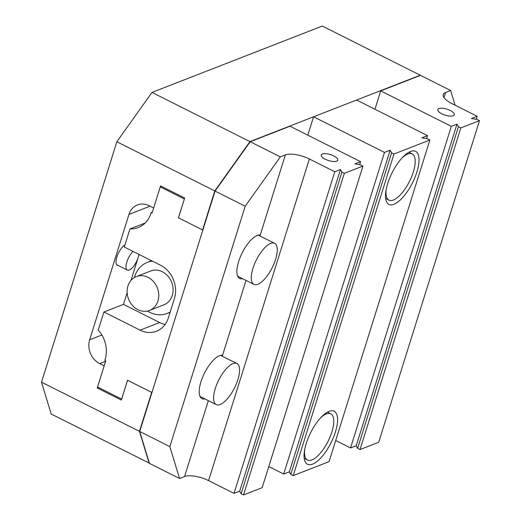 <?xml version="1.0" encoding="UTF-8"?>
<svg xmlns="http://www.w3.org/2000/svg" width="521" height="521" viewBox="0 0 521 521"><rect width="100%" height="100%" fill="white"/><g stroke="black" fill="none" stroke-linecap="round" stroke-linejoin="round"><path stroke-width="0.78" d="M149.54 310.431L163.881 304.844A18.163 15.441 -111.3 0 0 173.089 288.947A18.163 15.441 -111.3 0 0 162.35 271.754A18.163 15.441 -111.3 0 0 150.693 270.992L136.346 276.579A18.163 15.441 -111.3 0 0 127.144 292.47A18.163 15.441 -111.3 0 0 137.883 309.669A18.163 15.441 -111.3 0 0 149.54 310.431A18.163 15.441 -111.3 0 0 158.749 294.541A18.163 15.441 -111.3 0 0 148.01 277.341A18.163 15.441 -111.3 0 0 136.346 276.579M152.445 261.158A27.385 23.276 -111.3 0 0 147.345 262.402A27.385 23.276 -111.3 0 0 134.685 276.566A27.385 23.276 -111.3 0 0 134.405 277.53M147.469 311.05A27.385 23.276 -111.3 0 0 167.228 313.434A27.385 23.276 -111.3 0 0 170.198 311.975M133.05 251.415A11.501 4.409 116.7 0 0 126.805 262.141A11.501 4.409 116.7 0 0 127.339 270.06A11.501 4.409 116.7 0 0 129.293 270.021A11.501 4.409 116.7 0 0 138.886 254.346M149.345 463.143L51.195 414.045L41.511 382.173L139.452 431.349L151.689 392.359M151.67 392.365L127.56 380.258L121.354 400.076L97.245 387.969L104.167 365.879L99.648 363.612A18.255 15.519 68.7 0 1 89.671 339.803L128.967 214.398A18.255 15.519 68.7 0 1 137.407 204.955A18.255 15.519 68.7 0 1 149.123 205.723L153.643 207.99L160.566 185.899L184.675 198.006L178.469 217.824L202.578 229.93L214.795 190.94L249.93 141.601L420.239 75.226L322.297 26.05L151.989 92.419L116.854 141.764L41.511 382.173M149.136 463.228L139.452 431.349M97.245 387.969L98.528 387.468M124.962 244.863A11.683 4.481 116.7 0 0 117.316 255.72A11.683 4.481 116.7 0 0 117.355 265.254A11.683 4.481 116.7 0 0 118.143 265.443M202.578 229.93L202.936 229.787M151.989 92.419L249.93 141.601M116.854 141.764L214.795 190.94M304.818 448.874A25.874 9.925 116.7 0 0 307.54 460.056A25.874 9.925 116.7 0 0 331.857 431.981A25.874 9.925 116.7 0 0 330.763 413.804A25.874 9.925 116.7 0 0 320.174 418.298M386.269 188.973A25.874 9.925 116.7 0 0 388.985 200.155A25.874 9.925 116.7 0 0 413.303 172.08A25.874 9.925 116.7 0 0 412.209 153.903A25.874 9.925 116.7 0 0 401.619 158.404M416.833 172.184A29.684 11.384 116.7 0 0 415.582 151.331A29.684 11.384 116.7 0 0 387.683 183.542A29.684 11.384 116.7 0 0 388.94 204.395A29.684 11.384 116.7 0 0 416.833 172.184M335.387 432.085A29.684 11.384 116.7 0 0 334.13 411.232A29.684 11.384 116.7 0 0 306.237 443.443A29.684 11.384 116.7 0 0 307.488 464.289A29.684 11.384 116.7 0 0 335.387 432.085M384.485 152.406L313.57 116.795L356.598 100.032L427.513 135.636L421.841 137.85L427.454 138.801L429.864 140.012L393.993 153.988L391.584 152.777L390.157 150.191L384.485 152.406L283.691 474.032L268.79 466.549M307.813 135.173L313.57 116.795M426.569 138.651L427.513 135.636M393.993 153.988L293.206 475.614L329.077 461.639L429.864 140.012M293.206 475.614L290.79 474.403L391.584 152.777M290.79 474.403L289.363 471.818L390.157 150.191M289.363 471.818L283.691 474.032M450.294 110.524A8.623 3.119 17.4 0 0 437.829 109.592A8.623 3.119 17.4 0 0 441.821 113.825A8.623 3.119 17.4 0 0 454.286 114.75A8.623 3.119 17.4 0 0 450.294 110.524M445.631 92.451A18.255 6.597 17.4 0 0 443.273 94.561A18.255 6.597 17.4 0 0 451.7 103.497L477.138 116.268L471.459 118.482L477.08 119.433L479.489 120.644L460.844 127.912L458.434 126.701L457.008 124.115L451.323 126.329L380.714 90.875L420.512 75.363L450.645 90.498L445.631 92.451L444.003 97.629M374.957 109.247L380.714 90.875M450.645 90.498L455.12 105.209M476.194 119.283L477.138 116.268M460.844 127.912L360.05 449.538L378.695 442.27L479.489 120.644M360.05 449.538L357.64 448.327L458.434 126.701M357.64 448.327L356.214 445.742L457.008 124.115M356.214 445.742L350.535 447.956L451.323 126.329M350.535 447.956L335.7 440.505M127.15 292.633L123.47 304.375L103.926 311.994L98.254 330.106A27.385 23.276 68.7 0 1 105.125 359.49L104.858 360.337L105.763 360.786L97.551 386.979L121.634 399.073L127.534 380.226L151.95 392.482L202.845 230.08L178.469 217.811M178.429 217.824L184.375 198.963M184.336 198.983L160.26 186.889L161.543 186.388M160.26 186.889L152.047 213.082L151.149 212.627L152.34 212.164M151.149 212.627L150.882 213.473A27.385 23.276 68.7 0 1 138.247 227.566A27.385 23.276 68.7 0 1 129.963 228.908L145.248 222.955M139.114 254.463L138.378 256.794M137.883 258.39L130.973 280.435M129.963 228.908L124.291 247.019L160.455 265.176A25.562 21.726 -111.3 0 1 174.424 298.507L168.316 318.005A25.562 21.726 -111.3 0 1 156.495 331.226A25.562 21.726 -111.3 0 1 140.09 330.151L103.926 311.994M123.47 304.375L159.634 322.538A25.562 21.726 -111.3 0 0 165.118 324.459M275.557 259.425A23.002 8.818 116.7 0 0 274.587 243.268A23.002 8.818 116.7 0 0 252.972 268.224A23.002 8.818 116.7 0 0 253.942 284.381A23.002 8.818 116.7 0 0 275.557 259.425M274.587 243.268L259.927 236.046L260.246 235.03A24.096 9.241 116.7 0 0 238.651 261.516A24.096 9.241 116.7 0 0 239.667 278.442A24.096 9.241 116.7 0 0 242.623 278.696M237.882 379.653A23.002 8.818 116.7 0 0 236.912 363.495A23.002 8.818 116.7 0 0 215.297 388.451A23.002 8.818 116.7 0 0 216.267 404.609A23.002 8.818 116.7 0 0 237.882 379.653M236.912 363.495L222.252 356.279L222.571 355.257A24.096 9.241 116.7 0 0 200.969 381.743A24.096 9.241 116.7 0 0 201.992 398.669A24.096 9.241 116.7 0 0 204.948 398.923M333.759 155.935A8.623 3.119 17.4 0 0 321.294 155.004A8.623 3.119 17.4 0 0 325.293 159.237A8.623 3.119 17.4 0 0 337.758 160.162A8.623 3.119 17.4 0 0 333.759 155.935M208.348 400.636L184.564 476.539L179.543 478.493L149.41 463.364L139.726 431.486L215.062 191.077L245.202 206.212L280.337 156.867L285.358 154.913A18.255 6.597 -162.6 0 1 309.357 158.97L334.795 171.741L234.007 493.367L239.686 491.153L241.112 493.739L243.522 494.95L262.167 487.682L362.961 166.056L360.545 164.844L354.931 163.894L360.61 161.679L359.666 164.701M184.564 476.539A18.255 6.597 -162.6 0 1 208.569 480.596L234.007 493.367M215.062 191.077L250.197 141.738L280.337 156.867M360.61 161.679L290.002 126.225L250.197 141.738M139.726 431.486L169.859 446.621L245.202 206.212M179.543 478.493L169.859 446.621M334.795 171.741L340.473 169.527L239.686 491.153M340.473 169.527L341.9 172.112L241.112 493.739M341.9 172.112L344.316 173.324L243.522 494.95M344.316 173.324L362.961 166.056M99.648 363.612L105.607 361.287M89.671 339.803L101.882 335.042M128.967 214.398L150.048 206.186M159.634 322.538L140.09 330.151M285.358 154.913L260.246 235.03M309.357 158.97L208.569 480.596M246.029 280.402L222.571 355.257M170.093 312.313L167.228 313.434M151.611 260.734L147.345 262.402M127.339 270.06L116.73 264.733M307.54 460.056L304.212 458.382M388.985 200.155L385.664 198.481M412.209 153.903L408.881 152.236M330.763 413.804L327.435 412.137M259.966 235.928L258.338 235.108M222.291 356.156L220.663 355.342M216.267 404.609L200.018 396.448M253.942 284.381L237.693 276.221"/></g></svg>
